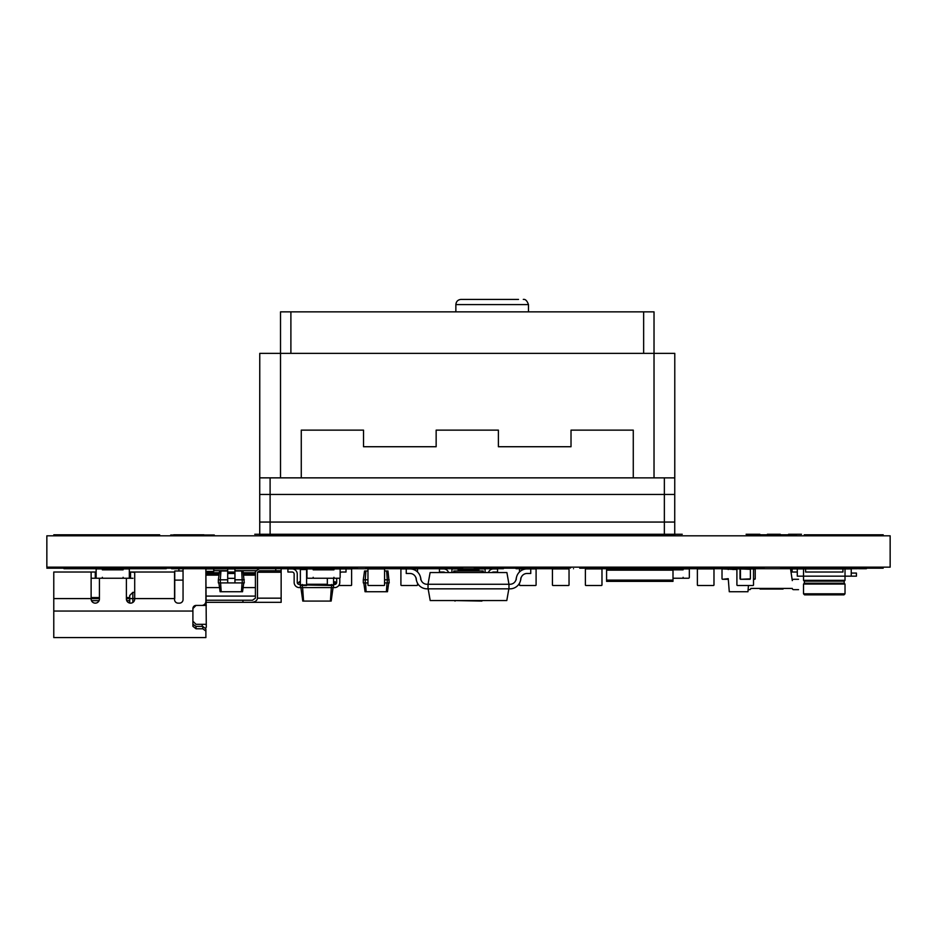 <?xml version="1.0" encoding="UTF-8"?>
<svg xmlns="http://www.w3.org/2000/svg" width="937" height="937" viewBox="0 0 937 937"><rect width="100%" height="100%" fill="white"/><g stroke="black" fill="none" stroke-linecap="round" stroke-linejoin="round"><path stroke-width="1.41" d="M519.496 569.532L519.496 571.968L519.496 569.532A0.621 0.621 0 0 1 520.117 568.911L535.472 568.911A0.621 0.621 0 0 1 536.093 569.532L536.093 584.887A0.621 0.621 0 0 1 535.472 585.52L520.117 585.52L535.472 585.52M519.496 584.887L519.496 583.177L519.496 584.887A0.621 0.621 0 0 0 520.117 585.52M520.117 568.911L535.472 568.911M536.093 569.532L536.093 584.887M129.728 597.548L126.401 597.548M96.136 569.848A0.937 0.937 0 0 1 97.061 568.911L101.419 568.911A0.937 0.937 0 0 1 102.356 569.848L123.11 569.848A0.937 0.937 0 0 1 124.047 568.911L128.404 568.911A0.937 0.937 0 0 1 129.329 569.848L129.329 577.321A0.937 0.937 0 0 1 128.404 578.246L124.047 578.246A0.937 0.937 0 0 1 123.11 577.321L123.11 578.246L102.356 578.246L102.356 577.321A0.937 0.937 0 0 1 101.419 578.246L97.061 578.246A0.937 0.937 0 0 1 96.136 577.321L96.136 569.848L96.136 572.027L91.123 572.027L91.123 599.001A4.146 4.146 0 0 0 95.281 603.147A4.146 4.146 0 0 0 99.427 599.001L99.427 578.246L99.427 597.548L91.123 597.548M213.765 568.911L205.882 568.911L213.765 568.911L205.882 568.911L213.765 568.911L213.765 571.406L205.882 571.406L206.292 627.228L205.613 627.895M116.024 567.986L116.024 568.396A1.429 1.429 0 0 0 118.308 569.532A3.116 3.116 0 0 1 120.182 568.911L122.255 568.911A4.146 4.146 0 0 1 123.485 569.099M205.882 633.447L205.882 628.903L205.882 637.593L53.772 637.593L53.772 572.027L91.123 572.027M205.882 631.058L202.767 628.774L202.767 626.384L196.02 626.384L192.905 624.288M196.02 626.384L196.02 628.774L202.767 628.774M196.02 628.774L192.905 626.314L192.905 611.041L53.772 611.041M99.427 568.911L99.427 567.986L99.427 568.911L97.061 568.911M206.292 605.431L196.02 605.431L192.905 608.546A3.116 3.116 0 0 1 196.02 605.431L201.724 605.431A4.146 4.146 0 0 0 205.882 601.285L205.882 568.911M205.882 628.903L202.767 626.384M133.007 578.258L126.401 578.246L126.401 599.001A4.146 4.146 0 0 0 130.548 603.147A4.146 4.146 0 0 0 134.705 599.001L134.705 572.355L130.548 572.027L174.54 572.027L174.54 599.516A3.631 3.631 0 0 0 178.171 603.147L179.424 603.147A3.631 3.631 0 0 0 183.055 599.516L183.055 567.986M120.182 568.911L122.255 568.911M116.024 568.396A1.429 1.429 0 0 0 118.308 569.532M192.905 608.546L192.905 611.041M205.882 631.597L205.882 634.255M130.548 578.246L130.548 572.027L129.329 572.027L129.329 569.848M99.427 578.246L91.123 578.246M183.055 570.984L174.75 570.984L174.75 580.12L183.055 580.12L174.75 580.12L174.75 598.591L132.831 598.591L132.831 602.468M99.076 600.664L91.475 600.664M126.401 598.591L129.728 598.591L129.728 595.475L132.831 592.36L132.831 598.591L129.728 598.591L129.728 603.065M53.772 598.591L99.427 598.591M129.728 600.664L126.753 600.664M132.831 592.36L134.705 592.36M202.146 626.384L202.146 624.323M192.905 621.208L196.02 624.323L206.292 624.323M697.995 568.911L713.362 568.911L697.995 568.911A0.621 0.621 0 0 0 697.374 569.532L697.374 584.887A0.621 0.621 0 0 0 697.995 585.52L713.362 585.52L697.995 585.52M713.982 584.887L713.982 569.532L713.982 584.887A0.621 0.621 0 0 1 713.362 585.52M335.024 581.678L335.024 584.43L335.024 581.678M351 568.911L334.872 568.911A0.937 0.937 0 0 0 333.935 569.848L313.181 569.848A0.937 0.937 0 0 0 312.244 568.911L307.886 568.911A0.937 0.937 0 0 0 306.961 569.848L306.961 577.321A0.937 0.937 0 0 0 307.886 578.246L312.244 578.246A0.937 0.937 0 0 0 313.181 577.321L313.181 578.246L333.935 578.246L333.935 577.321A0.937 0.937 0 0 0 334.872 578.246L339.229 578.246A0.937 0.937 0 0 0 340.154 577.321L340.154 569.848A0.937 0.937 0 0 0 339.229 568.911L351 568.911A0.621 0.621 0 0 1 351.621 569.532L351.621 584.887A0.621 0.621 0 0 1 351 585.52L338.761 585.52L351 585.52M351.621 569.532L351.621 584.887M365.887 570.984L365.266 579.804L363.298 579.804L364.54 570.984L367.96 570.984M384.568 570.984L387.988 570.984L389.23 582.919L387.262 582.919L387.262 579.804L389.23 579.804M386.641 570.984L387.262 579.804L384.568 579.804M363.298 579.804L363.298 582.919L365.266 582.919L365.266 579.804L367.96 579.804M365.266 582.919L367.96 582.919M384.568 582.919L387.262 582.919M363.814 582.919L365.055 591.739L387.473 591.739L388.714 582.919M387.004 582.919L386.384 591.739M365.524 582.919L366.144 591.739M685.111 568.911L680.754 568.911A0.937 0.937 0 0 0 679.817 569.848M685.111 578.246L673 578.246M748.452 585.52L747.96 591.739L729.279 591.739L728.248 578.668L722.638 579.289A0.621 0.621 0 0 1 722.017 578.668L722.017 569.532A0.621 0.621 0 0 1 722.638 568.911L736.904 569.532L736.904 584.887A0.621 0.621 0 0 0 737.524 585.52L752.891 585.52A0.621 0.621 0 0 0 753.512 584.887L753.512 569.532L754.601 568.911A0.621 0.621 0 0 1 755.222 569.532L755.222 578.668A0.621 0.621 0 0 1 754.601 579.289L753.512 578.668M728.248 578.668A0.621 0.621 0 0 1 727.627 579.289L723.575 579.289M736.986 569.227L732.875 569.532M749.612 568.911L753.664 568.911M723.575 568.911L727.627 568.911A0.621 0.621 0 0 1 728.248 569.532M673 569.848L683.108 569.848A0.937 0.937 0 0 1 684.045 568.911L688.402 568.911A0.937 0.937 0 0 1 689.339 569.848L689.339 577.321A0.937 0.937 0 0 1 688.402 578.246L684.045 578.246A0.937 0.937 0 0 1 683.108 577.321L683.108 578.246M451.903 572.542L451.903 569.848A0.937 0.937 0 0 1 452.829 568.911L457.186 568.911A0.937 0.937 0 0 1 458.123 569.848L478.877 569.848A0.937 0.937 0 0 1 479.814 568.911L484.171 568.911A0.937 0.937 0 0 1 485.097 569.848L485.097 572.542M553.053 568.911A0.621 0.621 0 0 0 552.432 569.532L552.432 584.887A0.621 0.621 0 0 0 553.053 585.52L568.419 585.52A0.621 0.621 0 0 0 569.04 584.887L569.04 569.532A0.621 0.621 0 0 0 568.419 568.911L553.053 568.911L568.419 568.911M552.432 569.532L552.432 584.887M569.04 569.532L569.04 584.887M553.053 585.52L568.419 585.52M736.904 584.887L736.904 569.532A0.621 0.621 0 0 1 737.524 568.911L752.891 568.911A0.621 0.621 0 0 1 753.512 569.532L753.512 584.887M737.524 568.911L752.891 568.911M737.524 585.52L752.891 585.52M750.396 578.879L750.396 569.333L750.396 578.879L740.441 579.289L749.975 579.289M749.975 568.911L740.441 568.911L750.396 569.333M740.441 568.911L740.441 579.289M740.019 569.333L740.019 578.879M124.047 568.911L128.404 568.911M453.578 572.542L453.801 570.984L482.18 570.984L482.286 572.542M454.82 570.984L454.714 572.542M482.18 570.984L483.199 570.984L483.422 572.542M481.958 600.558L482.754 600.558M455.042 600.558L481.923 601.074M488.446 572.542A5.189 5.189 0 0 1 493.401 568.911L497.547 568.911L497.547 572.027L493.401 572.027A2.073 2.073 0 0 0 492.03 572.542A2.073 2.073 0 0 1 493.401 572.027M448.554 572.542A5.189 5.189 0 0 0 443.599 568.911L439.453 568.911L439.453 572.027L443.599 572.027A2.073 2.073 0 0 1 444.97 572.542A2.073 2.073 0 0 0 443.599 572.027A2.073 2.073 0 0 1 444.97 572.542M454.246 600.558L455.077 601.074M336.664 582.709L335.13 582.709L335.13 581.678L333.572 582.709M300.367 582.709L299.336 582.709L299.336 581.678L298.809 582.709L297.275 582.709M300.367 569.532L306.598 569.532L306.598 585.52L300.367 585.52L300.367 568.911L294.663 568.911L294.663 569.614M339.276 568.911L300.367 568.911M606.59 570.164L606.59 581.362L673 581.362L673 568.911L606.59 568.911L606.59 570.164L673 570.164M417.504 569.532L417.504 571.968L417.504 569.532A0.621 0.621 0 0 0 416.883 568.911L401.528 568.911A0.621 0.621 0 0 0 400.907 569.532L400.907 584.887A0.621 0.621 0 0 0 401.528 585.52L416.883 585.52A0.621 0.621 0 0 0 417.504 584.887L417.504 583.177L417.504 584.887M400.907 569.532L400.907 584.887M401.528 568.911L416.883 568.911M401.528 585.52L416.883 585.52M508.861 588.834L506.788 600.558L430.212 600.558L428.139 588.834M508.967 588.834L508.967 584.266L428.033 584.266L430.106 572.542L506.894 572.542L508.967 584.266L509.997 584.266A6.219 6.219 0 0 0 516.228 578.047L516.228 579.698A10.787 10.787 0 0 1 527.016 568.911L530.752 568.911L530.752 573.479L527.016 573.479A6.219 6.219 0 0 0 520.796 579.698L520.796 578.047A10.787 10.787 0 0 1 509.997 588.834L427.003 588.834A10.787 10.787 0 0 1 416.204 578.047L416.204 579.698L416.204 578.047M420.772 578.047L420.772 579.698L420.772 578.047A6.219 6.219 0 0 0 427.003 584.266L428.033 584.266L428.033 588.834M420.772 579.698A10.787 10.787 0 0 0 409.984 568.911L406.248 568.911L406.248 573.479L409.984 573.479A6.219 6.219 0 0 1 416.204 579.698M516.228 578.047L516.228 579.698M520.796 579.698L520.796 578.047M307.008 569.532L306.598 568.911M313.134 569.532L327.341 569.532L327.341 568.911M300.367 584.887L333.572 585.52L333.572 578.246M333.572 568.911L333.572 569.532L327.341 569.848M327.341 578.246L327.341 584.887L333.572 584.887M713.982 569.532A0.621 0.621 0 0 0 713.362 568.911M697.374 569.532L697.374 584.887M803.513 593.812L804.555 594.854L843.979 594.854L845.022 593.812L845.022 584.067L803.513 584.067L803.513 593.812L845.022 593.812M803.513 584.067L804.344 583.236L844.19 583.236L845.022 584.067M804.344 583.236L804.344 581.163L844.19 581.163L845.022 580.331L845.022 576.173L856.43 576.173L856.43 573.069L851.241 573.069M804.344 581.163L803.513 580.331L845.022 580.331M797.293 572.027L792.105 572.027L792.105 568.911L797.293 568.911L797.293 576.173L845.022 576.173L845.022 568.911L842.937 568.911L842.937 572.027L805.597 572.027L805.597 568.911L842.937 568.911M797.293 568.911L805.597 568.911M851.241 576.173L851.241 568.911L845.022 568.911M300.367 587.593L299.336 587.593A5.189 5.189 0 0 1 294.148 582.404L294.148 574.1A2.073 2.073 0 0 0 292.075 572.027A2.073 2.073 0 0 1 294.148 574.1A2.073 2.073 0 0 0 292.075 572.027L287.917 572.027L287.917 568.911L292.075 568.911A5.189 5.189 0 0 1 297.252 574.1L297.252 582.404A2.073 2.073 0 0 0 299.336 584.477A2.073 2.073 0 0 1 297.252 582.404A2.073 2.073 0 0 0 299.336 584.477L300.367 584.477L300.367 587.593L333.572 587.593L333.572 584.477L334.603 584.477A2.073 2.073 0 0 0 336.688 582.404L336.688 578.246M302.335 584.477L302.335 587.593M331.604 584.477L331.604 587.593M339.967 569.274A5.189 5.189 0 0 1 341.864 568.911L346.022 568.911L346.022 572.027L341.864 572.027A2.073 2.073 0 0 0 340.154 572.929A2.073 2.073 0 0 1 341.864 572.027A2.073 2.073 0 0 0 340.154 572.929M339.791 578.059L339.791 582.404A5.189 5.189 0 0 1 334.603 587.593L333.572 587.593M334.603 584.477A2.073 2.073 0 0 0 336.688 582.404A2.073 2.073 0 0 1 334.603 584.477M300.882 587.593L302.78 601.074L331.159 601.074L333.057 587.593M302.604 587.593L303.553 601.074M331.335 587.593L330.386 601.074M368.581 568.911A0.621 0.621 0 0 0 367.96 569.532L367.96 584.887A0.621 0.621 0 0 0 368.581 585.52L383.947 585.52A0.621 0.621 0 0 0 384.568 584.887L384.568 569.532A0.621 0.621 0 0 0 383.947 568.911L368.581 568.911L383.947 568.911M367.96 569.532L367.96 584.887M384.568 569.532L384.568 584.887M368.581 585.52L383.947 585.52M227.691 572.027L234.953 572.027L234.953 568.911L227.691 568.911L227.691 582.919L244.288 582.919L243.046 570.984L241.699 570.984L242.32 582.919M234.953 572.027L234.953 582.919M220.945 570.984L220.324 579.804L218.356 579.804L219.598 570.984L227.691 570.984M234.953 570.984L241.699 570.984M234.953 579.804L244.288 579.804M218.356 579.804L218.356 582.919L220.324 582.919L220.324 579.804L227.691 579.804M220.324 582.919L227.691 582.919M242.062 582.919L241.441 591.739L242.531 591.739L243.772 582.919M220.582 582.919L221.202 591.739L241.441 591.739M218.871 582.919L220.113 591.739L221.202 591.739M586 568.911A0.621 0.621 0 0 0 585.379 569.532L585.379 584.887A0.621 0.621 0 0 0 586 585.52L601.355 585.52A0.621 0.621 0 0 0 601.976 584.887L601.976 569.532A0.621 0.621 0 0 0 601.355 568.911L586 568.911L601.355 568.911M585.379 569.532L585.379 584.887M601.976 569.532L601.976 584.887M586 585.52L601.355 585.52M205.882 575.142L219.012 575.142L205.882 575.142M205.882 574.1L219.153 574.1M243.491 574.1L255.414 574.1M243.632 575.142L255.414 575.142L243.632 575.142M219.34 572.753L205.882 572.753M255.414 572.753L243.304 572.753M206.292 602.327L242.941 602.327L242.941 600.242L206.292 600.242L252.486 600.242L255.414 598.169L255.414 571.511L259.526 568.607L210.567 568.911M234.953 570.68L256.586 570.68M213.765 570.68L227.691 570.68M210.567 571.406L210.567 572.753M251.62 602.327C255.157 602.058 257.113 600.676 257.488 598.169L257.488 572.238L259.549 570.785L275.747 570.785L275.747 568.607L281.147 568.607L281.147 602.327L242.941 602.327M275.747 568.607L259.526 568.607M281.147 572.238L257.488 572.238M281.147 570.785L275.747 570.785M783.063 588.424L783.063 589.045L760.059 589.045L760.059 588.424M798.535 589.666L793.557 589.666A1.242 1.242 0 0 1 792.315 588.424L750.806 588.424A1.242 1.242 0 0 1 749.565 589.666L748.124 589.666M790.395 567.986L792.304 580.612A1.242 1.242 0 0 1 793.557 579.289L798.535 579.289M752.727 567.986L752.587 568.911M654.026 477.858L654.026 353.354L674.781 353.354L674.781 477.882L633.271 477.858L633.271 430.13L571.02 430.13L571.02 446.726L498.39 446.726L498.39 430.13L436.15 430.13L436.15 446.726L363.521 446.726L363.521 430.13L301.269 430.13L301.269 477.858L270.102 477.858L270.102 494.467L664.356 494.467L259.725 494.467L259.76 353.354L654.026 353.354L654.026 311.857L643.649 311.857L643.649 353.354M270.102 477.858L259.725 477.858L259.725 522.061L270.102 522.061L270.114 534.992L270.102 522.061L674.734 522.061L674.734 535.812M301.269 477.858L633.271 477.858M674.781 430.153L674.734 522.061L674.734 494.467L664.356 494.467L664.356 477.858M290.892 353.354L290.892 311.857L280.514 311.857L280.514 477.858M290.892 311.857L643.649 311.857M331.358 311.857L611.486 311.857M518.512 299.407L461.051 299.407C457.912 299.723 456.19 301.456 455.862 304.595L528.48 304.595C527.098 300.765 525.376 299.044 523.291 299.407M259.725 494.467L259.725 522.061L270.114 522.061L270.102 494.467M259.736 522.061L259.736 535.812M65.215 567.154L65.215 567.986L54.838 567.986L54.838 567.154M882.162 567.154L882.162 567.986L871.785 567.986L871.785 567.154M65.215 535.812L65.215 534.992L54.838 534.992L54.838 535.812M882.162 535.812L882.162 534.992L871.785 534.992L871.785 535.812M408.942 567.154L408.942 567.986L369.939 567.986L369.939 567.154M408.942 535.812L408.942 534.992L369.939 534.992L369.939 535.812M567.061 567.154L567.061 567.986L570.598 567.986L570.598 567.154L570.598 567.986M672.473 567.154L672.473 567.986L731.352 567.986L731.352 567.154L731.352 567.986M681.176 567.154L681.176 567.986M514.354 567.154L514.354 567.986L475.352 567.986L475.352 567.154M514.354 535.812L514.354 534.992L475.352 534.992L475.352 535.812M356.236 567.154L356.236 567.986L317.233 567.986L317.233 567.154M356.236 535.812L356.236 534.992L317.233 534.992L317.233 535.812M726.819 567.154L726.819 567.986L735.346 567.986L735.346 567.154L735.346 567.986L735.346 567.154L735.346 567.986L738.778 567.986L738.778 567.154L738.778 567.986L764.042 567.986L764.042 567.154L764.042 567.986M751.638 567.154L751.638 567.986L751.638 567.154M695.816 567.154L695.816 567.986L695.816 567.154M715.54 567.154L715.54 567.986L715.54 567.154M781.727 567.154L781.727 567.986L847.095 567.986L847.095 567.154M461.648 567.154L461.648 567.986L422.646 567.986L422.646 567.154M461.648 535.812L461.648 534.992L422.646 534.992L422.646 535.812M170.71 567.154L170.71 567.986L264.527 567.986L264.527 567.154M214.796 567.154L214.796 567.986M303.529 567.154L303.529 567.986L264.527 567.986M303.529 535.812L303.529 534.992L264.527 534.992L264.527 535.812M73.203 567.154L73.203 567.986L138.149 567.986L138.149 567.154L138.149 567.986L138.149 567.154L138.149 567.986L158.587 567.986L158.587 567.154M99.556 567.154L99.556 567.986M103.913 567.154L103.913 567.986L103.913 567.154M755.07 567.154L755.07 567.986L755.07 567.154M408.942 567.986L422.646 567.986M801.44 567.154L801.44 567.986M366.402 567.986L366.402 567.154L366.402 567.986L366.402 567.154L366.402 567.986L369.939 567.986M681.55 567.154L681.55 567.986L681.55 567.154M73.203 567.986L66.878 567.986L66.878 567.154M99.533 535.812L99.533 534.992L66.878 534.992L66.878 535.812M121.552 567.154L121.552 567.986L121.552 567.154M240.013 567.154L240.013 567.986M253.728 567.154L253.728 567.986M261.634 567.154L261.634 567.986M303.529 567.986L317.233 567.986M314.738 567.154L314.738 567.986L314.738 567.154M356.4 567.154L356.4 567.986M619.767 567.154L619.767 567.986L580.764 567.986L580.764 567.154M619.767 535.812L619.767 534.992L580.764 534.992L580.764 535.812M222.713 567.154L222.713 567.986M239.931 567.154L239.931 567.986M619.767 567.986L633.471 567.986L633.471 567.154M514.354 567.986L528.058 567.986L528.058 567.154M158.587 535.812L158.587 534.992L122.36 534.992L122.36 535.812L122.36 534.992L99.533 534.992M170.71 535.812L170.71 534.992L214.28 534.992L214.28 535.812M567.061 567.986L528.058 567.986M567.061 535.812L567.061 534.992L528.058 534.992L528.058 535.812M672.473 567.986L633.471 567.986M672.473 535.812L672.473 534.992L633.471 534.992L633.471 535.812M210.567 568.712L205.882 568.712L210.567 568.712M705.256 568.712L700.407 568.712L705.256 568.712M639.549 568.712L752.622 568.712L639.549 568.712M689.866 568.712L642.431 568.712L689.866 568.712M741.94 568.712L731.633 568.712L741.94 568.712M712.553 568.712L708.149 568.712L712.553 568.712M728.447 568.712L725.133 568.712L728.447 568.712M322.633 568.712L350.836 568.712L322.633 568.712M427.998 568.712L456.296 568.712L427.998 568.712M450.158 568.712L436.244 568.712L450.158 568.712M544.42 568.712L520.14 568.712L544.42 568.712M533.422 568.712L561.696 568.712L533.422 568.712M542.054 568.712L539.08 568.712L542.054 568.712M490.402 568.712L477.788 568.712C480.025 568.712 480.025 568.712 477.823 568.712L459.177 568.712C456.975 568.712 456.975 568.712 459.177 568.712L477.823 568.712C480.025 568.712 480.025 568.712 477.823 568.712L459.177 568.712C456.975 568.712 456.975 568.712 459.177 568.712L490.391 568.712M747.433 568.712L752.622 568.712L747.433 568.712M706.24 568.712L701.391 568.712L706.24 568.712M713.525 568.712L710.211 568.712L713.525 568.712M741.085 568.712L716.828 568.712L741.085 568.712M236.042 568.712L205.882 568.712L236.042 568.712M308.308 568.712L363.497 568.712C365.699 568.712 365.699 568.712 363.497 568.712L308.308 568.712M573.503 568.712C571.301 568.712 571.301 568.712 573.503 568.712L573.514 568.712M281.147 568.712L283.126 568.712L281.147 568.712M452.231 568.712L447.909 568.712L452.231 568.712M458.638 568.712L472.154 568.712L458.638 568.712M497.067 568.712L497.758 568.712L497.067 568.712M362.127 568.712L365.36 568.712L362.127 568.712M388.059 568.712L391.303 568.712L388.059 568.712M664.52 568.712L675.612 568.712L664.52 568.712M298.388 568.712L300.789 568.712L298.388 568.712M320.067 568.712L322.469 568.712L320.067 568.712M331.593 568.712L333.982 568.712L331.593 568.712M352.757 568.712L355.146 568.712L352.757 568.712M463.581 568.712L474.672 568.712L463.581 568.712M134.705 568.712L143.876 568.712L134.705 568.712M120.92 568.712L131.157 568.712L120.92 568.712M121.775 568.712L124 568.712L121.775 568.712M95.34 568.712L81.624 568.712L95.34 568.712M362.888 568.712C360.686 568.712 360.686 568.712 362.888 568.712L389.64 568.712C391.842 568.712 391.842 568.712 389.64 568.712L362.888 568.712M178.417 568.712C176.215 568.712 176.215 568.712 178.417 568.712L178.417 568.712M205.882 568.712L206.831 568.712L205.882 568.712M217.946 568.712C215.744 568.712 215.744 568.712 217.946 568.712L244.698 568.712C246.899 568.712 246.899 568.712 244.698 568.712L217.946 568.712M116.059 568.712L123.684 568.712C125.886 568.712 125.886 568.712 123.684 568.712L116.059 568.712L123.684 568.712C125.886 568.712 125.886 568.712 123.684 568.712L116.059 568.712M177.655 568.712L178.897 568.712L177.655 568.712M217.185 568.712L220.418 568.712L217.185 568.712M243.116 568.712L246.361 568.712L243.116 568.712M667.812 568.712L678.903 568.712L667.812 568.712M766.525 568.712L768.914 568.712L766.525 568.712M776.41 568.712L790.359 568.712L776.41 568.712M784.96 568.712L780.088 568.712L784.96 568.712M812.578 568.712L791.414 568.712L812.578 568.712M482.04 568.712L485.272 568.712L482.04 568.712M364.528 568.712L366.929 568.712L364.528 568.712M418.64 568.712L421.029 568.712L418.64 568.712M516.064 568.712L518.454 568.712L516.064 568.712M537.229 568.712L539.618 568.712L537.229 568.712M451.564 568.712L443.271 568.712L451.564 568.712M128.064 568.712C125.863 568.712 125.863 568.712 128.064 568.712L166.236 568.712C168.437 568.712 168.437 568.712 166.236 568.712L128.064 568.712C125.863 568.712 125.863 568.712 128.064 568.712L166.236 568.712C168.437 568.712 168.437 568.712 166.236 568.712L128.064 568.712M693.942 568.712L696.343 568.712L693.942 568.712M715.107 568.712L717.508 568.712L715.107 568.712M733.472 568.712L735.873 568.712L733.472 568.712M754.636 568.712L757.037 568.712L754.636 568.712M674.125 568.712L676.526 568.712L674.125 568.712M342.204 568.712L333.9 568.712L342.204 568.712M791.285 568.712L796.977 568.712L791.285 568.712M850.784 568.712L857.109 568.712L850.784 568.712M307.652 568.712C305.45 568.712 305.45 568.712 307.652 568.712L326.287 568.712C328.489 568.712 328.489 568.712 326.287 568.712L307.652 568.712C305.45 568.712 305.45 568.712 307.652 568.712L326.287 568.712C328.489 568.712 328.489 568.712 326.287 568.712L307.652 568.712M736.587 568.712L738.988 568.712L736.587 568.712M751.533 568.712L753.922 568.712L751.533 568.712M791.39 568.712L797.844 568.712L791.39 568.712M314.047 568.712L321.133 568.712L314.047 568.712M819.652 568.712L830.838 568.712L819.652 568.712M826.703 568.712L823.4 568.712L826.703 568.712M784.433 568.712L794.681 568.712L784.433 568.712M785.288 568.712L787.513 568.712L785.288 568.712M810.81 568.712L818.247 568.712L810.81 568.712M799.823 568.712L807.635 568.712L799.823 568.712M836.155 568.712L843.968 568.712L836.155 568.712M849.59 568.712L857.414 568.712L849.59 568.712M866.409 568.712L858.433 568.712L866.409 568.712M866.151 568.712L862.731 568.712L866.151 568.712M817.064 568.712L828.203 568.712L817.064 568.712M843.452 568.712L852.986 568.712L843.452 568.712M808.842 568.712L815.986 568.712L808.842 568.712M795.618 568.712L807.319 568.712L795.618 568.712M829.737 568.712L841.449 568.712L829.737 568.712M422.845 568.712L414.552 568.712L422.845 568.712M107.814 568.712L118.905 568.712L107.814 568.712M592.383 568.712L604.752 568.712L592.383 568.712M560.935 568.712L551.588 568.712L560.935 568.712M358.602 568.712L379.052 568.712L358.602 568.712M368.862 568.712L363.732 568.712L368.862 568.712M432.156 568.712L449.619 568.712L432.156 568.712M443.412 568.712L438.282 568.712L443.412 568.712M502.583 568.712L497.453 568.712L502.583 568.712M421.263 568.712L429.029 568.712L421.263 568.712M462.937 568.712L452.091 568.712L462.937 568.712M462.55 568.712L457.42 568.712L462.55 568.712M141.346 568.712L110.472 568.712L141.346 568.712M134.858 568.712L116.247 568.712L134.858 568.712M134.834 568.712L116.223 568.712L134.834 568.712M122.232 568.712L135.666 568.712L122.232 568.712M212.336 568.712L218.93 568.712L212.336 568.712M237.061 568.712L171.588 568.712C153.422 568.712 153.422 568.712 171.588 568.712L172.338 568.712C154.172 568.712 154.172 568.712 172.338 568.712L237.061 568.712M281.393 568.712L233.957 568.712L281.393 568.712M206.48 568.712L188.513 568.712L206.48 568.712M219.621 568.712L207.44 568.712L219.621 568.712M63.997 568.712L109.043 568.712L63.997 568.712M105.881 568.712L66.878 568.712L105.881 568.712M438.094 568.712L453.461 568.712L438.094 568.712M439.371 568.712L442.721 568.712L439.371 568.712M470.503 568.712L454.726 568.712L470.503 568.712M417.715 568.712L412.585 568.712L417.715 568.712M412.139 568.712L401.259 568.712L412.139 568.712M211.586 568.712L218.18 568.712L211.586 568.712M205.73 568.712L187.763 568.712L205.73 568.712M218.871 568.712L206.69 568.712L218.871 568.712M440.777 568.712L430.715 568.712L440.777 568.712M561.181 568.712L548.098 568.712L561.181 568.712M465.853 568.712L452.829 568.712L465.853 568.712M473.044 568.712L480.435 568.712L473.044 568.712M318.639 568.712L329.73 568.712L318.639 568.712M772.182 568.712L769.675 568.712L772.182 568.712M641.611 568.712L816.432 568.712L641.611 568.712M687.758 568.712L644.539 568.712L687.758 568.712M729.736 568.712L711.769 568.712L729.736 568.712M773.177 568.712L761.664 568.712L773.177 568.712M710.375 568.712L696.437 568.712L710.375 568.712M745.981 568.712L730.345 568.712L745.981 568.712M797.305 568.712L781.247 568.712L797.305 568.712M814.37 568.712L798.746 568.712L814.37 568.712M761.02 568.712L747.363 568.712L761.02 568.712M428.326 568.712L455.968 568.712L428.326 568.712M451.212 568.712L432.812 568.712L451.212 568.712M450.72 568.712L432.812 568.712L450.72 568.712M436.642 568.712L432.824 568.712L436.642 568.712M656.814 568.712L650.723 568.712L656.814 568.712M636.656 568.712L669.287 568.712L636.656 568.712M643.344 568.712L641.119 568.712L643.344 568.712M660.96 568.712L645.57 568.712L660.96 568.712M661.51 568.712L645.839 568.712L661.51 568.712M649.692 568.712L664.567 568.712L649.692 568.712M545.334 568.712L549.234 568.712L545.334 568.712M537.932 568.712L535.706 568.712L537.932 568.712M555.547 568.712L559.412 568.712L555.547 568.712M544.28 568.712L559.155 568.712L544.28 568.712M595.815 568.712L599.715 568.712L595.815 568.712M586.175 568.712L614.356 568.712L586.175 568.712M606.028 568.712L590.638 568.712L606.028 568.712M280.901 568.712L288.491 568.712L280.901 568.712M269.926 568.712L298.13 568.712L269.926 568.712M292.016 568.712L274.389 568.712L292.016 568.712M292.613 568.712L274.705 568.712L292.613 568.712M375.292 568.712L403.589 568.712L375.292 568.712M396.023 568.712L379.848 568.712L396.023 568.712M503.415 568.712L485.53 568.712L503.415 568.712M322.574 568.712L350.895 568.712L322.574 568.712M344.734 568.712L327.294 568.712L344.734 568.712M254.77 534.266L682.23 534.266L254.77 534.266M746.11 534.266L759.86 534.266L746.11 534.266M768.527 534.266L780.287 534.266L768.527 534.266M773.821 534.266L767.38 534.266L773.821 534.266M789.715 534.266L801.486 534.266L789.715 534.266M795.021 534.266L788.567 534.266L795.021 534.266M525.247 534.266L555.817 534.266L525.247 534.266M544.912 534.266L531.232 534.266L544.912 534.266M494.396 534.266L518.887 534.266L494.396 534.266M498.847 534.266L509.646 534.266L498.847 534.266M368.018 534.266L399.607 534.266L368.018 534.266M571.254 534.266L590.708 534.266L571.254 534.266M401.68 534.266L426.956 534.266L401.68 534.266M332.881 534.266L362.912 534.266L332.881 534.266M460.313 534.266L482.005 534.266L460.313 534.266M435.834 534.266L456.741 534.266L435.834 534.266M428.326 534.266L455.968 534.266L428.326 534.266M650.723 534.266L659.648 534.266L650.723 534.266M636.656 534.266L669.287 534.266L636.656 534.266M643.344 534.266L641.119 534.266L643.344 534.266M649.692 534.266L664.567 534.266L649.692 534.266M663.736 534.266L646.026 534.266L663.736 534.266M664.708 534.266L645.57 534.266L664.708 534.266M545.334 534.266L549.234 534.266L545.334 534.266M531.244 534.266L563.875 534.266L531.244 534.266M537.932 534.266L535.706 534.266L537.932 534.266M544.28 534.266L559.155 534.266L544.28 534.266M559.295 534.266L540.157 534.266L559.295 534.266M557.585 534.266L540.45 534.266L557.585 534.266M595.815 534.266L599.715 534.266L595.815 534.266M586.175 534.266L614.356 534.266L586.175 534.266M609.776 534.266L590.638 534.266L609.776 534.266M608.804 534.266L590.931 534.266L608.804 534.266M269.926 534.266L298.13 534.266L269.926 534.266M375.292 534.266L403.589 534.266L375.292 534.266M399.139 534.266L379.848 534.266L399.139 534.266M397.452 534.266L383.538 534.266L397.452 534.266M481.044 534.266L508.662 534.266L481.044 534.266M322.574 534.266L350.895 534.266L322.574 534.266M344.734 534.266L327.294 534.266L344.734 534.266M345.062 534.266L327.341 534.266L345.062 534.266M46.85 568.185L205.882 568.185C218.098 568.185 218.098 568.185 205.882 568.185L181.075 568.185C166.423 568.185 166.423 568.185 181.075 568.185L116.024 568.185C125.628 568.185 125.628 568.185 116.024 568.185L46.85 568.185M357.278 568.185L316.191 568.185L357.278 568.185M409.984 568.185L368.897 568.185L409.984 568.185M462.691 568.185L421.603 568.185L462.691 568.185M515.397 568.185L474.309 568.185L515.397 568.185M568.103 568.185L527.016 568.185L568.103 568.185M620.809 568.185L579.722 568.185L620.809 568.185M883.193 568.185L870.754 568.185L883.193 568.185M663.232 568.185L684.842 568.185L663.232 568.185M99.427 568.185L66.351 568.185L99.427 568.185C84.892 568.185 84.892 568.185 99.427 568.185M870.649 568.185L804.239 568.185L870.649 568.185M385.915 568.185L366.613 568.185L385.915 568.185M750.806 568.185L717.613 568.185L750.806 568.185M287.448 568.185L235.878 568.185L287.448 568.185M321.274 568.185L299.489 568.185L321.274 568.185M350.696 568.185L332.858 568.185L350.696 568.185M658.453 568.185L642.981 568.185L658.453 568.185M692.701 568.185L677.228 568.185L692.701 568.185M457.514 568.185L442.041 568.185L457.514 568.185M491.749 568.185L476.277 568.185L491.749 568.185M240.973 568.185L221.671 568.185L240.973 568.185M92.341 568.185L66.234 568.185L92.341 568.185M383.631 568.185L365.805 568.185L383.631 568.185M416.578 568.185L398.74 568.185L416.578 568.185M455.007 568.185L428.033 568.185L455.007 568.185M508.967 568.185L481.993 568.185L508.967 568.185M535.168 568.185L517.329 568.185L535.168 568.185M601.05 568.185L583.212 568.185L601.05 568.185M661.756 568.185L646.284 568.185L661.756 568.185M695.992 568.185L680.52 568.185L695.992 568.185M728.951 568.185L712.588 568.185L728.951 568.185M761.629 568.185L745.266 568.185L761.629 568.185M135.982 568.185L120.51 568.185L135.982 568.185M713.045 568.185L695.219 568.185L713.045 568.185M752.575 568.185L734.749 568.185L752.575 568.185M178.897 568.185C166.938 568.185 166.938 568.185 178.897 568.185C172.15 568.185 172.15 568.185 178.897 568.185M423.887 568.185L396.913 568.185L423.887 568.185M540.087 568.185L513.113 568.185L540.087 568.185M307.629 568.185L288.959 568.185L307.629 568.185M344.98 568.185L326.31 568.185L344.98 568.185M675.589 568.185L604.002 568.185L675.589 568.185M848.126 568.185L800.409 568.185L848.126 568.185M750.244 568.185L738.04 568.185L750.244 568.185M303.483 568.185L276.509 568.185L303.483 568.185M357.43 568.185L330.456 568.185L357.43 568.185M804.555 568.185L780.697 568.185L804.555 568.185M307.746 568.185L290.95 568.185L307.746 568.185M339.908 568.185L323.113 568.185L339.908 568.185M215.838 568.185L214.796 568.185L215.838 568.185M101.746 568.185L86.274 568.185L101.746 568.185M254.759 568.185L276.368 568.185L254.759 568.185M261.622 568.185L260.591 568.185L261.622 568.185M100.599 568.185L72.161 568.185L100.599 568.185M312.571 568.185L297.099 568.185L312.571 568.185M346.807 568.185L331.335 568.185L346.807 568.185M665.34 568.185L651.133 568.185L665.34 568.185M132.761 568.185L66.351 568.185L132.761 568.185M304.572 568.185L263.484 568.185L304.572 568.185M673.516 568.185L632.428 568.185L673.516 568.185M66.246 568.185L53.807 568.185L66.246 568.185M259.736 534.781L674.734 534.781M883.193 534.781L870.754 534.781L883.193 534.781M132.761 534.781L66.351 534.781L132.761 534.781M870.649 534.781L804.239 534.781L870.649 534.781M796.462 534.781L746.66 534.781L796.462 534.781M106.923 534.781L65.836 534.781L106.923 534.781M159.63 534.781L118.542 534.781L159.63 534.781M111.983 534.781C126.636 534.781 126.636 534.781 111.983 534.781L99.533 534.781C84.869 534.781 84.869 534.781 99.533 534.781L111.983 534.781C126.636 534.781 126.636 534.781 111.983 534.781L99.533 534.781C84.869 534.781 84.869 534.781 99.533 534.781L111.983 534.781M203.903 534.781C218.567 534.781 218.567 534.781 203.903 534.781L181.075 534.781C166.423 534.781 166.423 534.781 181.075 534.781L203.903 534.781C218.567 534.781 218.567 534.781 203.903 534.781L181.075 534.781C166.423 534.781 166.423 534.781 181.075 534.781L203.903 534.781M189.274 534.781L173.708 534.781L189.274 534.781M304.572 534.781L263.484 534.781L304.572 534.781M357.278 534.781L316.191 534.781L357.278 534.781M409.984 534.781L368.897 534.781L409.984 534.781M462.691 534.781L421.603 534.781L462.691 534.781M515.397 534.781L474.309 534.781L515.397 534.781M568.103 534.781L527.016 534.781L568.103 534.781M620.809 534.781L579.722 534.781L620.809 534.781M673.516 534.781L632.428 534.781L673.516 534.781M66.246 534.781L53.807 534.781L66.246 534.781M890.15 535.812L890.15 567.154L46.85 567.154L46.85 535.812L890.15 535.812M95.281 578.246L95.281 572.027M126.612 600.301L126.612 598.591M606.59 580.12L673 580.12M306.598 584.266L327.341 584.266M803.513 568.911L803.513 580.331M227.691 578.352L234.953 578.352M227.691 573.479L234.953 573.479M255.414 596.096L206.292 596.096M255.414 587.593L243.116 587.593M219.527 587.593L206.292 587.593M257.488 598.169L281.147 598.169M674.781 353.354L674.781 477.882M259.76 477.858L259.76 353.354M654.026 353.354L654.026 311.857M280.514 311.857L280.514 353.354M664.356 494.467L664.356 534.992M741.682 567.154L741.682 567.986M748.733 567.154L748.733 567.986M700.489 567.154L700.489 567.986M710.867 567.154L710.867 567.986M99.767 567.154L99.767 567.986M759.497 567.154L759.497 567.986M717.742 567.154L717.742 567.986M685.708 567.154L685.708 567.986M694.001 567.154L694.001 567.986M125.699 567.154L125.699 567.986M134.003 567.154L134.003 567.986M310.592 567.154L310.592 567.986M316.085 567.154L316.085 567.986M111.983 567.154L111.983 567.986M111.983 535.812L111.983 534.992M181.075 567.154L181.075 567.986M203.903 567.154L203.903 567.986M181.075 535.812L181.075 534.992M203.903 535.812L203.903 534.992M178.897 567.986L178.897 570.984M844.19 583.236L844.19 581.163M528.48 311.834L528.48 304.595M455.862 311.834L455.862 304.595M89.156 534.992L89.156 535.812M214.28 567.986L214.28 567.154"/></g></svg>
